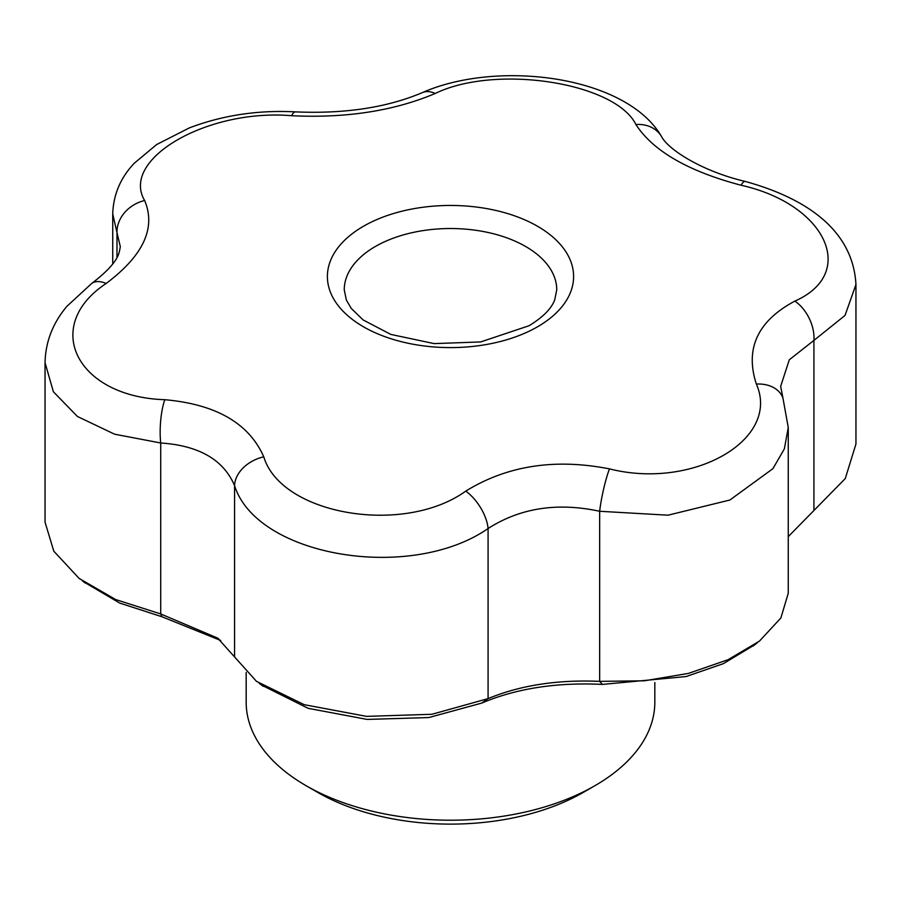 <?xml version="1.0" encoding="UTF-8"?>
<svg xmlns="http://www.w3.org/2000/svg" width="901" height="901" viewBox="0 0 901 901"><rect width="100%" height="100%" fill="white"/><g stroke="black" fill="none" stroke-linecap="round" stroke-linejoin="round"><path stroke-width="1.35" d="M756.356 384.063C744.823 348.608 757.651 320.959 794.862 301.103C858.157 273.217 825.992 204.189 741.095 185.246C688.184 171.28 653.124 151.03 635.903 124.518C615.192 82.442 495.573 63.994 435.228 93.479C393.861 110.936 345.961 118.346 291.541 115.711C207.534 108.537 120.081 159.117 144.644 200.518C156.177 227.919 143.349 255.569 106.138 283.477C41.322 326.376 76.776 396.924 164.827 399.706C215.992 404.256 248.969 423.301 263.768 456.83C281.225 514.865 403.749 535.825 465.772 491.113C507.139 465.603 555.039 458.192 609.459 468.88C693.466 490.088 780.919 439.485 756.356 384.063A32.695 24.068 159.9 0 1 782.924 397.994L788.262 427.502L784.366 448.844L772.912 468.666L729.911 500.01L668.024 515.192L599.661 511.272C557.404 502.184 520.204 507.939 488.083 528.527C410.304 582.429 256.853 556.581 234.564 485.628C223.561 459.758 198.952 445.545 160.716 442.988L114.585 434.192L77.441 416.487L53.373 391.755L45.05 362.675C45.512 341.884 52.799 323.087 66.933 306.284L91.688 283.477A32.695 17.491 -125.7 0 1 106.138 283.477M435.228 93.479A32.695 20.07 -113.9 0 0 422.209 92.679C497.183 59.455 625.947 75.414 661.503 136.501A32.695 27.255 149.3 0 0 635.903 124.518M661.503 136.501C668.384 149.904 702.825 171.528 745.127 181.405A32.695 5.766 104.1 0 0 741.095 185.246M291.541 115.711A32.695 7.985 -86.6 0 1 295.641 111.882C258.204 109.888 222.784 115.227 189.379 127.886L156.661 144.532L134.26 163.25C120.52 177.745 113.346 194.65 112.738 213.965L116.984 232.593L116.984 257.438M45.05 362.675L45.05 522.175L53.823 551.198L79.119 578.431L115.722 599.57L160.716 613.941L217.693 638.122L256.458 681.325L304.223 704.683L366.583 716.374L431.917 714.279L488.083 698.624C520.226 685.301 557.415 679.545 599.661 681.37L644.44 680.796L688.488 673.385L727.974 659.735L759.43 641.14L780.885 617.962L788.262 593.23L788.262 427.502M754.723 644.778L723.424 663.632L686.111 676.55L602.454 684.411L599.661 681.37L599.661 511.272A32.695 4.449 -77.7 0 1 609.459 468.88M602.454 684.411C556.739 682.181 516.487 688.409 481.708 703.095L488.083 698.624L488.083 528.527A32.695 16.533 -123.2 0 0 465.772 491.113M263.768 456.83A32.695 23.967 159.2 0 0 234.564 485.628L234.564 656.57M164.827 399.706A32.695 8.267 93.6 0 0 160.716 442.988L160.716 613.941L161.898 616.735L119.63 603.039L83.59 581.787M745.127 181.405C803.681 197.533 852.909 228.561 855.95 284.513L845.025 315.44L813.918 340.409A32.695 21.038 -116.4 0 0 794.862 301.103M788.262 536.624L813.918 510.507L813.918 340.409L789.299 359.781L780.66 386.349L782.924 397.994M144.644 200.518A32.695 27.604 154.2 0 0 116.984 232.593L120.34 246.784C118.932 252.01 120.959 261.02 91.688 283.477M813.918 510.507L845.284 478.544L855.95 444.013L855.95 284.525M481.708 703.095L428.786 717.556L367.09 719.415L308.142 708.321L261.718 685.199M220.734 640.487L161.898 616.735M246.176 672.394L246.176 702.239A204.324 117.963 0 0 0 306.025 785.661L317.58 792.328A187.971 108.525 0 0 0 583.42 792.328L594.975 785.661A204.324 117.963 0 0 0 654.824 702.239L654.824 682.53M306.025 785.661A204.324 117.963 0 0 0 594.975 785.661M537.548 326.781A123.099 71.066 180 0 1 335.454 301.812A123.099 71.066 180 0 1 457.607 205.574A123.099 71.066 180 0 1 559.724 309.302A123.099 71.066 180 0 1 537.548 326.781M344.25 289.863A106.25 61.336 180 0 1 375.368 246.491A106.25 61.336 180 0 1 491.158 233.19A106.25 61.336 180 0 1 556.75 289.863L554.712 299.864C551.412 308.705 542.841 317.332 529.011 325.757L480.627 341.941L434.147 343.608L390.809 334.406L363.204 319.99L351.334 308.525L346.378 300.089L344.25 289.863M422.209 92.679C386.912 107.591 344.711 113.988 295.641 111.882M112.738 263.858L112.738 213.999M82.419 580.886L85.212 583.037M217.682 638.145L218.966 639.091M259.33 683.408L263.193 686.303M757.448 642.65L753.067 646.062"/></g></svg>
